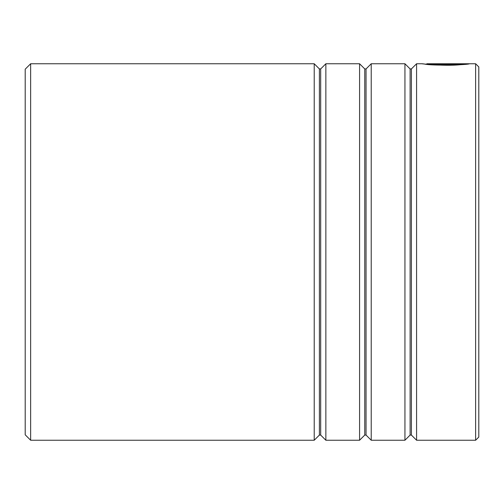 <?xml version="1.0" encoding="UTF-8"?>
<svg xmlns="http://www.w3.org/2000/svg" width="504" height="504" viewBox="0 0 504 504"><rect width="100%" height="100%" fill="white"/><g stroke="black" fill="none" stroke-linecap="round" stroke-linejoin="round"><path stroke-width="0.76" d="M25.2 434.801L25.2 69.199L30.643 63.756L30.643 440.244L25.2 434.801M475.625 63.756L478.8 66.931L478.8 437.069L475.625 440.244L475.625 63.756L427.02 63.756L427.02 64.21L425.37 64.115M475.625 440.244L416.581 440.244L411.403 435.065L411.403 68.935L410.117 68.935L410.117 435.065L404.939 440.244L371.221 440.244L366.043 435.065L366.043 68.935L364.757 68.935L364.757 435.065L359.579 440.244L325.861 440.244L320.683 435.065L320.683 68.935L319.397 68.935L319.397 435.065L314.219 440.244L314.219 63.756L30.643 63.756M325.861 440.244L325.861 63.756L359.579 63.756L359.579 440.244M371.221 440.244L371.221 63.756L404.939 63.756L404.939 440.244M416.581 440.244L416.581 63.756L422.302 63.756M457.487 64.348C444.314 65.539 422.195 63.416 427.669 63.819C431.248 64.733 457.796 65.01 463.415 63.888L436.464 63.769L469.4 63.769C468.607 64.846 432.01 66.037 424.129 63.977C413.715 62.874 443.388 66.679 460.845 64.644M422.648 63.8L423.662 63.92M463.415 63.888L463.415 64.342C457.808 65.463 431.248 65.186 427.669 64.273C422.188 63.869 444.326 65.993 457.487 64.802L457.456 64.802M453.487 65.003L449.215 65.123M443.923 65.142L437.39 64.959M463.415 64.222L465.425 64.222M319.397 435.065L320.683 435.065M364.757 435.065L366.043 435.065M410.117 435.065L411.403 435.065M314.219 440.244L30.643 440.244M411.403 68.935L416.581 63.756M410.117 68.935L404.939 63.756M366.043 68.935L371.221 63.756M364.757 68.935L359.579 63.756M320.683 68.935L325.861 63.756M319.397 68.935L314.219 63.756"/></g></svg>
